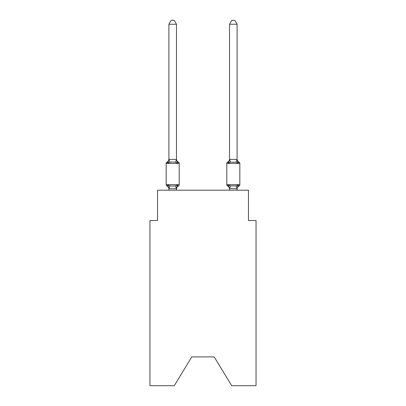 <?xml version="1.0" encoding="UTF-8"?>
<svg xmlns="http://www.w3.org/2000/svg" width="406" height="406" viewBox="0 0 406 406"><rect width="100%" height="100%" fill="white"/><g stroke="black" fill="none" stroke-linecap="round" stroke-linejoin="round"><path stroke-width="0.61" d="M214.216 356.904L231.719 385.7L256.044 385.7L256.044 220.504L248.467 220.504L248.467 190.196L157.533 190.196L157.533 220.504L149.956 220.504L149.956 385.7L174.281 385.7L191.784 356.904L214.216 356.904L191.784 356.904M237.099 24.238L234.825 20.3L231.796 20.3L229.522 24.238L237.099 24.238L237.099 159.533L238.048 163.146L237.256 160.669L238.048 163.146L237.256 160.669L238.048 163.146L237.256 160.669L238.048 163.146L237.256 160.669L238.048 163.146L237.256 160.669L238.048 163.146L237.256 160.669L238.048 163.146L237.256 160.669L238.048 163.146L237.256 160.669L238.048 163.146L237.256 160.669L238.048 163.146L237.256 160.669L238.048 163.146L237.256 160.669L238.048 163.146L237.256 160.669L238.048 163.146L237.256 160.669L238.048 163.146L237.256 160.669L238.048 163.146L237.256 160.669L238.048 163.146L237.256 160.669L238.048 163.146L237.256 160.669L238.048 163.146L237.256 160.669L238.048 163.146L238.977 162.08A1.517 1.517 0 0 1 239.829 163.445A1.517 1.517 0 0 0 238.977 162.08L238.048 163.146L238.977 162.08A1.517 1.517 0 0 1 239.829 163.445A1.517 1.517 0 0 0 238.977 162.08L238.048 163.146L238.977 162.08A1.517 1.517 0 0 1 239.829 163.445A1.517 1.517 0 0 0 238.977 162.08L238.048 163.146L238.977 162.08A1.517 1.517 0 0 1 239.829 163.445A1.517 1.517 0 0 0 238.977 162.08L238.048 163.146L238.977 162.08A1.517 1.517 0 0 1 239.829 163.445A1.517 1.517 0 0 0 238.977 162.08L238.048 163.146L238.977 162.08A1.517 1.517 0 0 1 239.829 163.445A1.517 1.517 0 0 0 238.977 162.08L238.048 163.146L238.977 162.08A1.517 1.517 0 0 1 239.829 163.445A1.517 1.517 0 0 0 238.977 162.08L238.048 163.146L238.977 162.08A1.517 1.517 0 0 1 239.829 163.445A1.517 1.517 0 0 0 238.977 162.08L238.048 163.146L238.977 162.08A1.517 1.517 0 0 1 239.829 163.445A1.517 1.517 0 0 0 238.977 162.08L238.048 163.146L238.977 162.08A1.517 1.517 0 0 1 239.829 163.445A1.517 1.517 0 0 0 238.977 162.08L238.048 163.146L238.977 162.08A1.517 1.517 0 0 1 239.829 163.445A1.517 1.517 0 0 0 238.977 162.08L238.048 163.146L238.977 162.08A1.517 1.517 0 0 1 239.829 163.445A1.517 1.517 0 0 0 238.977 162.08L238.048 163.146L238.977 162.08A1.517 1.517 0 0 1 239.829 163.445A1.517 1.517 0 0 0 238.977 162.08L238.048 163.146L238.977 162.08A1.517 1.517 0 0 1 239.829 163.445A1.517 1.517 0 0 0 238.977 162.08L238.048 163.146L238.977 162.08A1.517 1.517 0 0 1 239.829 163.445A1.517 1.517 0 0 0 238.977 162.08L238.048 163.146L238.977 162.08A1.517 1.517 0 0 1 239.829 163.445A1.517 1.517 0 0 0 238.977 162.08L238.048 163.146L238.977 162.08A1.517 1.517 0 0 1 239.829 163.445A1.517 1.517 0 0 0 238.977 162.08L238.048 163.146L238.977 162.08A1.517 1.517 0 0 1 239.829 163.445A1.517 1.517 0 0 0 238.977 162.08L238.048 163.146L238.977 162.08A1.517 1.517 0 0 1 239.829 163.445A1.517 1.517 0 0 0 238.977 162.08L238.048 163.146L238.977 162.08L238.048 163.146L236.155 162.172L230.466 162.172L228.573 163.146L228.928 161.948L228.573 163.146L228.928 161.948L228.573 163.146L228.928 161.948L228.573 163.146L228.928 161.948L228.573 163.146L228.928 161.948L228.573 163.146L228.928 161.948L228.573 163.146L228.928 161.948L228.573 163.146L228.928 161.948L228.573 163.146L228.928 161.948L228.573 163.146L228.928 161.948L228.573 163.146L228.928 161.948L228.573 163.146L228.928 161.948L228.573 163.146L228.928 161.948L228.573 163.146L228.928 161.948L228.573 163.146L228.928 161.948L228.573 163.146L228.928 161.948L228.573 163.146L228.928 161.948L228.573 163.146L228.928 161.948L228.573 163.146L227.644 162.08A1.517 1.517 0 0 0 226.797 163.445L226.797 184.664A1.517 1.517 0 0 0 227.644 186.024L228.573 184.958L227.644 186.024L228.573 184.958L230.466 185.933L236.155 185.933L238.048 184.958L238.977 186.024A1.517 1.517 0 0 0 239.829 184.664A1.517 1.517 0 0 1 238.977 186.024A1.517 1.517 0 0 0 239.829 184.664A1.517 1.517 0 0 1 238.977 186.024L238.545 185.816L238.977 186.024A1.517 1.517 0 0 0 239.829 184.664A1.517 1.517 0 0 1 238.977 186.024A1.517 1.517 0 0 0 239.829 184.664A1.517 1.517 0 0 1 238.977 186.024L238.545 185.816L238.977 186.024A1.517 1.517 0 0 0 239.829 184.664A1.517 1.517 0 0 1 238.977 186.024A1.517 1.517 0 0 0 239.829 184.664A1.517 1.517 0 0 1 238.977 186.024L238.545 185.816L238.977 186.024A1.517 1.517 0 0 0 239.829 184.664A1.517 1.517 0 0 1 238.977 186.024A1.517 1.517 0 0 0 239.829 184.664A1.517 1.517 0 0 1 238.977 186.024L238.545 185.816L238.977 186.024A1.517 1.517 0 0 0 239.829 184.664A1.517 1.517 0 0 1 238.977 186.024A1.517 1.517 0 0 0 239.829 184.664A1.517 1.517 0 0 1 238.977 186.024L238.545 185.816L238.977 186.024A1.517 1.517 0 0 0 239.829 184.664A1.517 1.517 0 0 1 238.977 186.024A1.517 1.517 0 0 0 239.829 184.664A1.517 1.517 0 0 1 238.977 186.024L238.545 185.816L238.977 186.024A1.517 1.517 0 0 0 239.829 184.664A1.517 1.517 0 0 1 238.977 186.024A1.517 1.517 0 0 0 239.829 184.664A1.517 1.517 0 0 1 238.977 186.024L238.545 185.816L238.977 186.024A1.517 1.517 0 0 0 239.829 184.664A1.517 1.517 0 0 1 238.977 186.024A1.517 1.517 0 0 0 239.829 184.664A1.517 1.517 0 0 1 238.977 186.024L238.545 185.816L238.977 186.024A1.517 1.517 0 0 0 239.829 184.664A1.517 1.517 0 0 1 238.977 186.024A1.517 1.517 0 0 0 239.829 184.664A1.517 1.517 0 0 1 238.977 186.024L238.545 185.816L238.977 186.024A1.517 1.517 0 0 0 239.829 184.664A1.517 1.517 0 0 1 238.977 186.024A1.517 1.517 0 0 0 239.829 184.664A1.517 1.517 0 0 1 238.977 186.024L238.545 185.816L238.977 186.024A1.517 1.517 0 0 0 239.829 184.664A1.517 1.517 0 0 1 238.977 186.024A1.517 1.517 0 0 0 239.829 184.664A1.517 1.517 0 0 1 238.977 186.024L238.545 185.816L238.977 186.024A1.517 1.517 0 0 0 239.829 184.664A1.517 1.517 0 0 1 238.977 186.024A1.517 1.517 0 0 0 239.829 184.664A1.517 1.517 0 0 1 238.977 186.024L238.545 185.816L238.977 186.024A1.517 1.517 0 0 0 239.829 184.664A1.517 1.517 0 0 1 238.977 186.024A1.517 1.517 0 0 0 239.829 184.664A1.517 1.517 0 0 1 238.977 186.024L238.545 185.816L238.977 186.024A1.517 1.517 0 0 0 239.829 184.664A1.517 1.517 0 0 1 238.977 186.024A1.517 1.517 0 0 0 239.829 184.664A1.517 1.517 0 0 1 238.977 186.024L238.545 185.816L238.977 186.024A1.517 1.517 0 0 0 239.829 184.664A1.517 1.517 0 0 1 238.977 186.024A1.517 1.517 0 0 0 239.829 184.664A1.517 1.517 0 0 1 238.977 186.024L238.545 185.816L238.977 186.024A1.517 1.517 0 0 0 239.829 184.664A1.517 1.517 0 0 1 238.977 186.024A1.517 1.517 0 0 0 239.829 184.664A1.517 1.517 0 0 1 238.977 186.024L238.545 185.816L238.977 186.024A1.517 1.517 0 0 0 239.829 184.664A1.517 1.517 0 0 1 238.977 186.024A1.517 1.517 0 0 0 239.829 184.664A1.517 1.517 0 0 1 238.977 186.024L238.545 185.816M237.099 190.196L237.099 188.714L229.522 188.577L229.522 189.023L228.573 184.958L227.644 186.024A3.334 3.334 0 0 1 229.522 189.023A3.334 3.334 0 0 0 227.644 186.024A3.334 3.334 0 0 1 229.522 189.023A3.334 3.334 0 0 0 227.644 186.024A3.334 3.334 0 0 1 229.522 189.023A3.334 3.334 0 0 0 227.644 186.024L228.573 184.958L227.644 186.024A3.334 3.334 0 0 1 229.522 189.023A3.334 3.334 0 0 0 227.644 186.024L228.573 184.958L227.644 186.024A3.334 3.334 0 0 1 229.522 189.023A3.334 3.334 0 0 0 227.644 186.024L228.573 184.958L227.644 186.024A3.334 3.334 0 0 1 229.522 189.023A3.334 3.334 0 0 0 227.644 186.024L228.573 184.958L227.644 186.024A3.334 3.334 0 0 1 229.522 189.023A3.334 3.334 0 0 0 227.644 186.024A3.334 3.334 0 0 1 229.522 189.023A3.334 3.334 0 0 0 227.644 186.024L228.573 184.958L227.644 186.024A3.334 3.334 0 0 1 229.522 189.023A3.334 3.334 0 0 0 227.644 186.024L228.573 184.958L227.644 186.024A3.334 3.334 0 0 1 229.522 189.023A3.334 3.334 0 0 0 227.644 186.024L228.573 184.958L227.644 186.024A3.334 3.334 0 0 1 229.522 189.023A3.334 3.334 0 0 0 227.644 186.024L228.573 184.958L227.644 186.024A3.334 3.334 0 0 1 229.522 189.023A3.334 3.334 0 0 0 227.644 186.024L228.573 184.958L227.644 186.024A3.334 3.334 0 0 1 229.522 189.023A3.334 3.334 0 0 0 227.644 186.024L228.573 184.958L227.644 186.024A3.334 3.334 0 0 1 229.522 189.023A3.334 3.334 0 0 0 227.644 186.024L228.573 184.958L227.644 186.024A3.334 3.334 0 0 1 229.522 189.023A3.334 3.334 0 0 0 227.644 186.024L228.573 184.958L227.644 186.024A3.334 3.334 0 0 1 229.522 189.023A3.334 3.334 0 0 0 227.644 186.024L228.573 184.958L227.644 186.024A3.334 3.334 0 0 1 229.522 189.023A3.334 3.334 0 0 0 227.644 186.024L228.573 184.958L227.644 186.024A3.334 3.334 0 0 1 229.522 189.023A3.334 3.334 0 0 0 227.644 186.024L228.573 184.958L227.644 186.024A1.517 1.517 0 0 1 226.797 184.664A1.517 1.517 0 0 0 227.644 186.024A1.517 1.517 0 0 1 226.797 184.664A1.517 1.517 0 0 0 227.644 186.024A1.517 1.517 0 0 1 226.797 184.664A1.517 1.517 0 0 0 227.644 186.024A1.517 1.517 0 0 1 226.797 184.664A1.517 1.517 0 0 0 227.644 186.024A1.517 1.517 0 0 1 226.797 184.664A1.517 1.517 0 0 0 227.644 186.024A1.517 1.517 0 0 1 226.797 184.664A1.517 1.517 0 0 0 227.644 186.024A1.517 1.517 0 0 1 226.797 184.664A1.517 1.517 0 0 0 227.644 186.024A1.517 1.517 0 0 1 226.797 184.664A1.517 1.517 0 0 0 227.644 186.024A1.517 1.517 0 0 1 226.797 184.664A1.517 1.517 0 0 0 227.644 186.024A1.517 1.517 0 0 1 226.797 184.664A1.517 1.517 0 0 0 227.644 186.024L228.573 184.958L227.644 186.024A1.517 1.517 0 0 1 226.797 184.664A1.517 1.517 0 0 0 227.644 186.024L228.573 184.958L227.644 186.024A1.517 1.517 0 0 1 226.797 184.664A1.517 1.517 0 0 0 227.644 186.024L228.573 184.958L227.644 186.024A1.517 1.517 0 0 1 226.797 184.664A1.517 1.517 0 0 0 227.644 186.024L228.573 184.958L227.644 186.024A1.517 1.517 0 0 1 226.797 184.664A1.517 1.517 0 0 0 227.644 186.024L228.573 184.958L227.644 186.024A1.517 1.517 0 0 1 226.797 184.664A1.517 1.517 0 0 0 227.644 186.024L228.573 184.958L227.644 186.024A1.517 1.517 0 0 1 226.797 184.664A1.517 1.517 0 0 0 227.644 186.024L228.573 184.958L227.644 186.024A1.517 1.517 0 0 1 226.797 184.664A1.517 1.517 0 0 0 227.644 186.024L228.573 184.958M229.522 24.238L229.522 159.533L228.573 163.146L227.644 162.08L228.573 163.146L227.644 162.08L228.081 162.288M237.099 189.023L237.099 189.023A3.334 3.334 0 0 1 238.977 186.024A1.517 1.517 0 0 0 239.829 184.664A1.517 1.517 0 0 1 238.977 186.024L238.048 184.958L238.977 186.024A1.517 1.517 0 0 0 239.829 184.664L239.829 163.445L226.797 163.445M229.522 159.081L229.522 159.081A3.334 3.334 0 0 1 227.644 162.08L228.573 163.146L227.644 162.08M168.901 189.023L168.901 189.023A3.334 3.334 0 0 0 167.023 186.024A1.517 1.517 0 0 1 166.171 184.664A1.517 1.517 0 0 0 167.023 186.024A1.517 1.517 0 0 1 166.171 184.664A1.517 1.517 0 0 0 167.023 186.024A1.517 1.517 0 0 1 166.171 184.664A1.517 1.517 0 0 0 167.023 186.024A1.517 1.517 0 0 1 166.171 184.664A1.517 1.517 0 0 0 167.023 186.024A1.517 1.517 0 0 1 166.171 184.664A1.517 1.517 0 0 0 167.023 186.024A1.517 1.517 0 0 1 166.171 184.664A1.517 1.517 0 0 0 167.023 186.024A1.517 1.517 0 0 1 166.171 184.664A1.517 1.517 0 0 0 167.023 186.024A1.517 1.517 0 0 1 166.171 184.664A1.517 1.517 0 0 0 167.023 186.024A1.517 1.517 0 0 1 166.171 184.664A1.517 1.517 0 0 0 167.023 186.024A1.517 1.517 0 0 1 166.171 184.664A1.517 1.517 0 0 0 167.023 186.024A1.517 1.517 0 0 1 166.171 184.664A1.517 1.517 0 0 0 167.023 186.024A1.517 1.517 0 0 1 166.171 184.664A1.517 1.517 0 0 0 167.023 186.024A1.517 1.517 0 0 1 166.171 184.664A1.517 1.517 0 0 0 167.023 186.024A1.517 1.517 0 0 1 166.171 184.664A1.517 1.517 0 0 0 167.023 186.024A1.517 1.517 0 0 1 166.171 184.664A1.517 1.517 0 0 0 167.023 186.024A1.517 1.517 0 0 1 166.171 184.664A1.517 1.517 0 0 0 167.023 186.024A1.517 1.517 0 0 1 166.171 184.664A1.517 1.517 0 0 0 167.023 186.024A1.517 1.517 0 0 1 166.171 184.664A1.517 1.517 0 0 0 167.023 186.024A1.517 1.517 0 0 1 166.171 184.664A1.517 1.517 0 0 0 167.023 186.024A1.517 1.517 0 0 1 166.171 184.664A1.517 1.517 0 0 0 167.023 186.024A1.517 1.517 0 0 1 166.171 184.664A1.517 1.517 0 0 0 167.023 186.024A1.517 1.517 0 0 1 166.171 184.664A1.517 1.517 0 0 0 167.023 186.024A1.517 1.517 0 0 1 166.171 184.664A1.517 1.517 0 0 0 167.023 186.024A1.517 1.517 0 0 1 166.171 184.664A1.517 1.517 0 0 0 167.023 186.024A1.517 1.517 0 0 1 166.171 184.664A1.517 1.517 0 0 0 167.023 186.024A1.517 1.517 0 0 1 166.171 184.664A1.517 1.517 0 0 0 167.023 186.024A1.517 1.517 0 0 1 166.171 184.664A1.517 1.517 0 0 0 167.023 186.024A1.517 1.517 0 0 1 166.171 184.664A1.517 1.517 0 0 0 167.023 186.024A1.517 1.517 0 0 1 166.171 184.664A1.517 1.517 0 0 0 167.023 186.024A1.517 1.517 0 0 1 166.171 184.664A1.517 1.517 0 0 0 167.023 186.024A1.517 1.517 0 0 1 166.171 184.664A1.517 1.517 0 0 0 167.023 186.024A1.517 1.517 0 0 1 166.171 184.664A1.517 1.517 0 0 0 167.023 186.024A1.517 1.517 0 0 1 166.171 184.664A1.517 1.517 0 0 0 167.023 186.024A1.517 1.517 0 0 1 166.171 184.664A1.517 1.517 0 0 0 167.023 186.024A1.517 1.517 0 0 1 166.171 184.664A1.517 1.517 0 0 0 167.023 186.024A1.517 1.517 0 0 1 166.171 184.664A1.517 1.517 0 0 0 167.023 186.024L167.952 184.958L167.023 186.024L167.952 184.958L167.023 186.024L167.952 184.958L167.023 186.024L167.952 184.958L167.023 186.024L167.952 184.958L167.023 186.024L167.952 184.958L167.023 186.024L167.952 184.958L167.023 186.024L167.952 184.958L167.023 186.024L167.952 184.958L167.023 186.024L167.952 184.958L167.023 186.024L167.952 184.958L167.023 186.024L167.952 184.958L167.023 186.024L167.952 184.958L167.023 186.024L167.952 184.958L167.023 186.024L167.952 184.958L167.023 186.024L167.952 184.958L167.023 186.024L167.952 184.958L167.023 186.024L167.952 184.958L167.023 186.024L167.952 184.958L169.845 185.933L172.687 186.085L175.534 185.933L177.427 184.958L178.356 186.024L177.919 185.816M176.478 24.238L168.901 24.238L171.175 20.3L174.204 20.3L176.478 24.238L176.478 159.533L177.427 163.146L178.356 162.08A1.517 1.517 0 0 1 179.203 163.445A1.517 1.517 0 0 0 178.356 162.08L177.427 163.146L175.534 162.172L172.687 162.019L169.845 162.172L167.952 163.146L167.023 162.08L167.952 163.146L167.023 162.08L167.952 163.146L167.023 162.08L167.952 163.146L167.023 162.08L167.952 163.146L167.023 162.08L167.952 163.146L167.023 162.08L167.952 163.146L167.023 162.08L167.952 163.146L167.023 162.08L167.952 163.146L167.023 162.08L167.952 163.146L167.023 162.08L167.952 163.146L167.023 162.08L167.952 163.146L167.023 162.08L167.952 163.146L167.023 162.08L167.952 163.146L167.023 162.08L167.952 163.146L167.023 162.08L167.952 163.146L167.023 162.08L167.952 163.146L167.023 162.08L167.952 163.146L167.023 162.08L167.952 163.146L167.023 162.08L167.952 163.146L167.023 162.08L167.952 163.146L167.023 162.08L167.952 163.146L167.023 162.08L167.952 163.146L167.023 162.08L167.455 162.288M176.478 159.533L175.534 162.172M167.952 163.146L168.901 159.081A3.334 3.334 0 0 1 167.023 162.08L167.952 163.146L167.023 162.08A1.517 1.517 0 0 0 166.171 163.445L179.203 163.445A1.517 1.517 0 0 0 178.356 162.08L177.427 163.146L178.356 162.08A1.517 1.517 0 0 1 179.203 163.445A1.517 1.517 0 0 0 178.356 162.08L177.427 163.146L178.356 162.08A1.517 1.517 0 0 1 179.203 163.445A1.517 1.517 0 0 0 178.356 162.08L177.427 163.146L178.356 162.08A1.517 1.517 0 0 1 179.203 163.445A1.517 1.517 0 0 0 178.356 162.08L177.427 163.146L178.356 162.08A1.517 1.517 0 0 1 179.203 163.445A1.517 1.517 0 0 0 178.356 162.08L177.427 163.146L178.356 162.08A1.517 1.517 0 0 1 179.203 163.445A1.517 1.517 0 0 0 178.356 162.08L177.427 163.146L178.356 162.08A1.517 1.517 0 0 1 179.203 163.445A1.517 1.517 0 0 0 178.356 162.08L177.427 163.146L178.356 162.08A1.517 1.517 0 0 1 179.203 163.445A1.517 1.517 0 0 0 178.356 162.08L177.427 163.146L178.356 162.08A1.517 1.517 0 0 1 179.203 163.445A1.517 1.517 0 0 0 178.356 162.08L177.427 163.146L178.356 162.08A1.517 1.517 0 0 1 179.203 163.445A1.517 1.517 0 0 0 178.356 162.08L177.427 163.146L178.356 162.08A1.517 1.517 0 0 1 179.203 163.445A1.517 1.517 0 0 0 178.356 162.08L177.427 163.146L178.356 162.08A1.517 1.517 0 0 1 179.203 163.445A1.517 1.517 0 0 0 178.356 162.08L177.427 163.146L178.356 162.08A1.517 1.517 0 0 1 179.203 163.445A1.517 1.517 0 0 0 178.356 162.08L177.427 163.146L178.356 162.08A1.517 1.517 0 0 1 179.203 163.445A1.517 1.517 0 0 0 178.356 162.08L177.427 163.146L178.356 162.08A1.517 1.517 0 0 1 179.203 163.445A1.517 1.517 0 0 0 178.356 162.08L177.427 163.146L178.356 162.08A1.517 1.517 0 0 1 179.203 163.445A1.517 1.517 0 0 0 178.356 162.08L177.427 163.146L178.356 162.08A1.517 1.517 0 0 1 179.203 163.445A1.517 1.517 0 0 0 178.356 162.08L177.427 163.146L178.356 162.08A1.517 1.517 0 0 1 179.203 163.445L179.203 184.664A1.517 1.517 0 0 1 178.356 186.024L177.427 184.958L178.356 186.024A3.334 3.334 0 0 0 176.478 189.023L176.833 186.79L176.417 188.729L168.901 188.714L167.952 184.958M229.522 190.196L229.522 188.577M237.099 159.081L237.099 159.533L237.099 159.081A3.334 3.334 0 0 0 238.977 162.08M166.171 163.445L166.171 184.664L179.203 184.664M168.901 24.238L168.901 159.396L176.417 159.375M176.478 189.023L177.427 184.958M176.478 190.196L176.478 188.714M168.901 190.196L168.901 188.714M177.427 163.146L178.356 162.08A3.334 3.334 0 0 1 176.478 159.081M229.522 159.396L237.099 159.396M238.048 184.958L237.099 188.714M169.845 185.933L168.962 188.729M175.534 185.933L176.417 188.729M168.962 159.375L169.845 162.172M226.797 184.664L239.829 184.664M237.038 188.729L236.155 185.933M229.583 188.729L230.466 185.933M236.155 162.172L237.038 159.375M230.466 162.172L229.583 159.375"/></g></svg>
